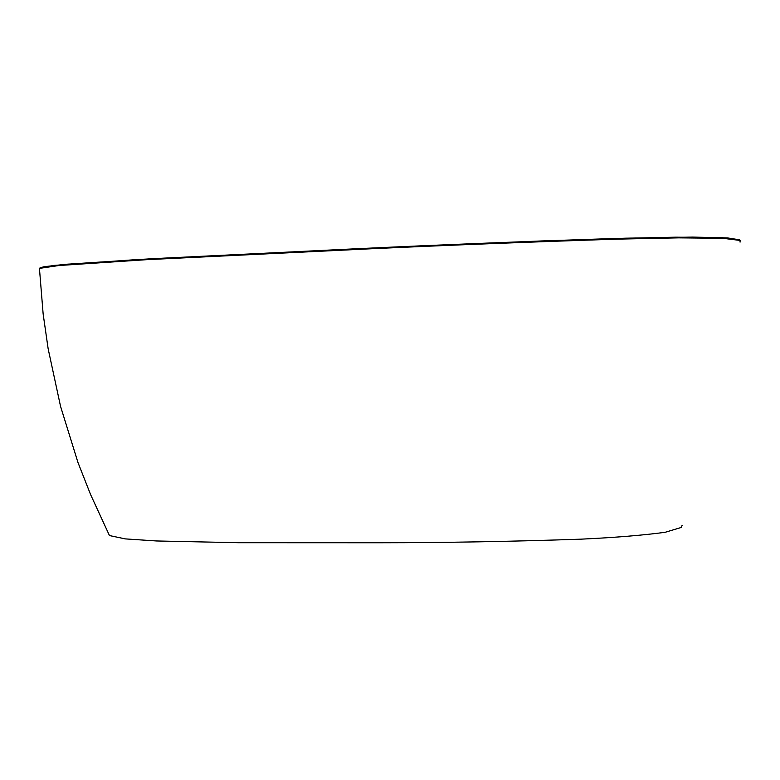 <?xml version="1.0" encoding="UTF-8"?>
<svg xmlns="http://www.w3.org/2000/svg" width="780" height="780" viewBox="0 0 780 780"><rect width="100%" height="100%" fill="white"/><g stroke="black" fill="none" stroke-linecap="round" stroke-linejoin="round"><path stroke-width="1.17" d="M682.13 525.32L681.125 527.495L665.184 532.282C643.217 535.265 615.196 537.557 581.129 539.155C512.284 541.515 445.048 542.714 379.402 542.753L238.514 542.704L156.429 540.959L125.268 538.892L109.463 535.558L108.917 534.456M740.064 242.131L740.025 240.435L722.846 238.29L678.532 237.861L618.267 239.119C532.867 241.858 450.265 245.095 370.461 248.8L146.309 259.701L59.056 265.512L39.439 268.378L39.478 269.236M39.683 268.261L53.479 265.444L137.963 259.496L363.782 248.41C444.444 244.637 528.041 241.332 614.582 238.495L676.006 237.178L721.627 237.578L739.294 239.762M740.025 240.435L740.805 240.903M739.576 239.811L727.477 237.91L692.669 237.081L625.833 238.183L541.72 240.942L356.957 248.722L152.256 258.697L65.354 264.313L44.021 266.721L40.072 267.862L39.439 268.378L43.144 313.969L48.155 348.806L60.538 406.312L77.941 462.433L90.665 494.754L109.463 535.558"/></g></svg>

